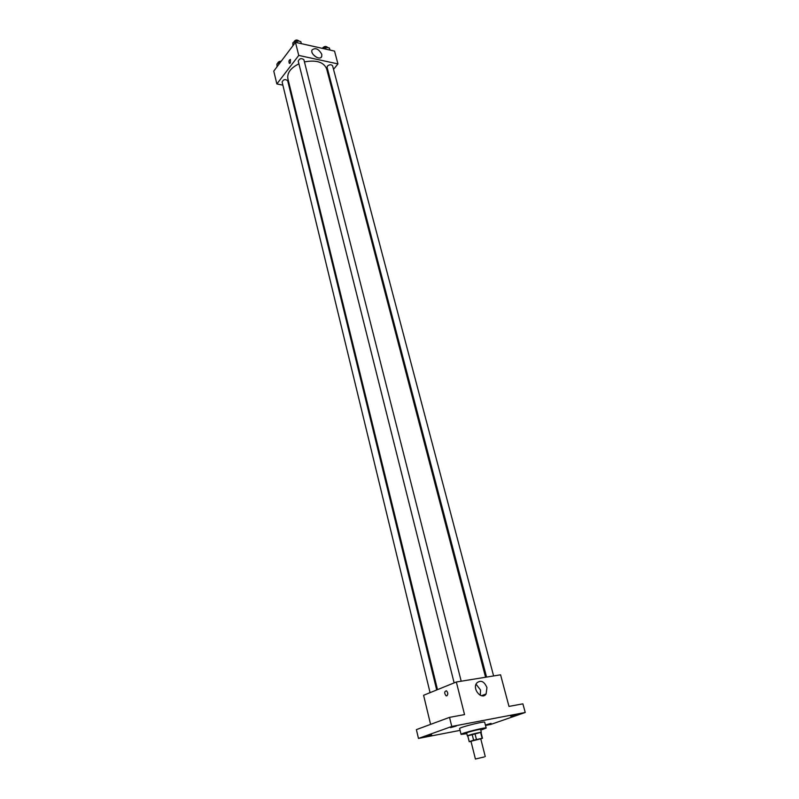 <?xml version="1.0" encoding="UTF-8"?>
<svg xmlns="http://www.w3.org/2000/svg" width="799" height="799" viewBox="0 0 799 799"><rect width="100%" height="100%" fill="white"/><g stroke="black" fill="none" stroke-linecap="round" stroke-linejoin="round"><path stroke-width="1.2" d="M484.224 756.953L475.425 759.03L484.224 756.953M475.425 759.03L470.961 741.272L480.748 738.795L485.263 756.543M467.775 735.869L480.618 732.423L482.117 738.306L473.597 740.194L469.233 741.662L471.011 741.462M480.788 738.965L482.117 738.306M481.028 732.623L481.338 732.393C481.547 731.714 466.886 735.42 467.385 735.919L467.775 735.979M467.385 735.919L466.656 732.993C466.147 732.473 480.788 728.768 480.589 729.457L481.338 732.393M474.936 733.552L476.434 739.455M467.755 735.779L469.233 741.662M472.109 734.291L473.597 740.194M466.826 733.692L461.073 734.391C460.134 733.462 486.551 726.78 486.172 728.049L480.768 730.166M461.073 734.391L459.625 728.548C458.666 727.539 485.033 720.868 484.663 722.206L486.172 728.049M456.339 726.001L450.596 727.669L456.339 726.001M516.374 714.556L510.721 716.204L516.374 714.556M491.055 723.365L485.602 724.943L491.055 723.365M431.64 734.85L426.097 736.448L431.64 734.85M485.502 725.442L490.896 724.393L525.233 712.478L451.775 726.461L418.466 738.436L460.074 730.366M525.233 712.478L522.886 703.839L508.983 706.406L500.574 674.815L456.339 681.996L464.539 714.596L449.527 717.362L416.389 729.627L418.466 738.436M456.339 681.996L423.6 695.28L430.581 724.373M449.527 717.362L451.775 726.461M486.941 687.559L486.112 693.961C481.897 700.543 471.989 689.187 476.643 683.095C480.698 679.719 484.124 681.207 486.941 687.559M446.861 695.839L446.062 695.789C444.154 693.162 444.264 691.485 446.401 690.785C448.069 692.563 448.219 694.241 446.861 695.839L446.062 695.789C444.154 693.152 444.264 691.485 446.401 690.785M476.054 684.184L480.549 690.026L480.299 695.32M437.502 689.647L287.87 78.622C287.001 72.899 290.686 67.965 298.916 63.82M304.439 61.903C316.314 59.745 323.715 62.042 326.631 68.814L485.562 677.252M493.602 675.944L332.604 65.828C331.325 64.32 329.607 64.399 327.43 66.057L327.081 67.306L486.561 677.093M430.072 692.653L282.107 81.977C283.425 79.381 285.273 78.941 287.65 80.659L436.693 689.966M454.132 682.895L298.237 61.114C299.555 58.387 301.433 57.918 303.88 59.695L461.193 681.207M333.533 69.343L337.947 63.91L298.756 55.421L276.853 83.955L282.876 85.143M289.048 86.372L289.797 86.512M328.409 75.625L329.048 74.846M337.947 63.91L334.531 51.086L295.47 42.347L273.767 71.111L276.853 83.955M295.47 42.347L298.756 55.421M321.787 54.302L321.727 56.489C320.179 61.104 310.002 54.312 312.029 49.987C315.385 47.371 318.641 48.809 321.787 54.302M290.317 63.031L289.368 63.381C288.589 61.313 288.948 59.995 290.456 59.436L290.317 63.031L289.368 63.381C288.589 61.313 288.958 59.995 290.466 59.436M313.238 54.622L316.324 57.208M329.977 50.067L329.438 48.03L325.563 47.151L323.006 48.509M325.563 47.151L326.092 49.198M322.317 48.349C324.194 46.152 326.012 45.883 327.78 47.541L327.81 47.66M301.323 43.655L300.794 41.578L296.789 40.679L292.843 42.806L292.913 45.733M292.843 42.806L293.403 45.074M296.789 40.679L297.318 42.756M293.563 42.417C295.011 39.76 296.888 39.341 299.186 41.149L299.206 41.218M280.639 62.012L276.903 64L277.023 66.796M276.903 64L277.443 66.247M277.653 63.6C277.792 62.122 279.001 61.313 281.258 61.183M467.735 735.829L469.213 741.712M480.998 732.473L482.496 738.346M481.447 695.729L486.112 693.961M320.938 57.498L321.727 56.489"/></g></svg>
